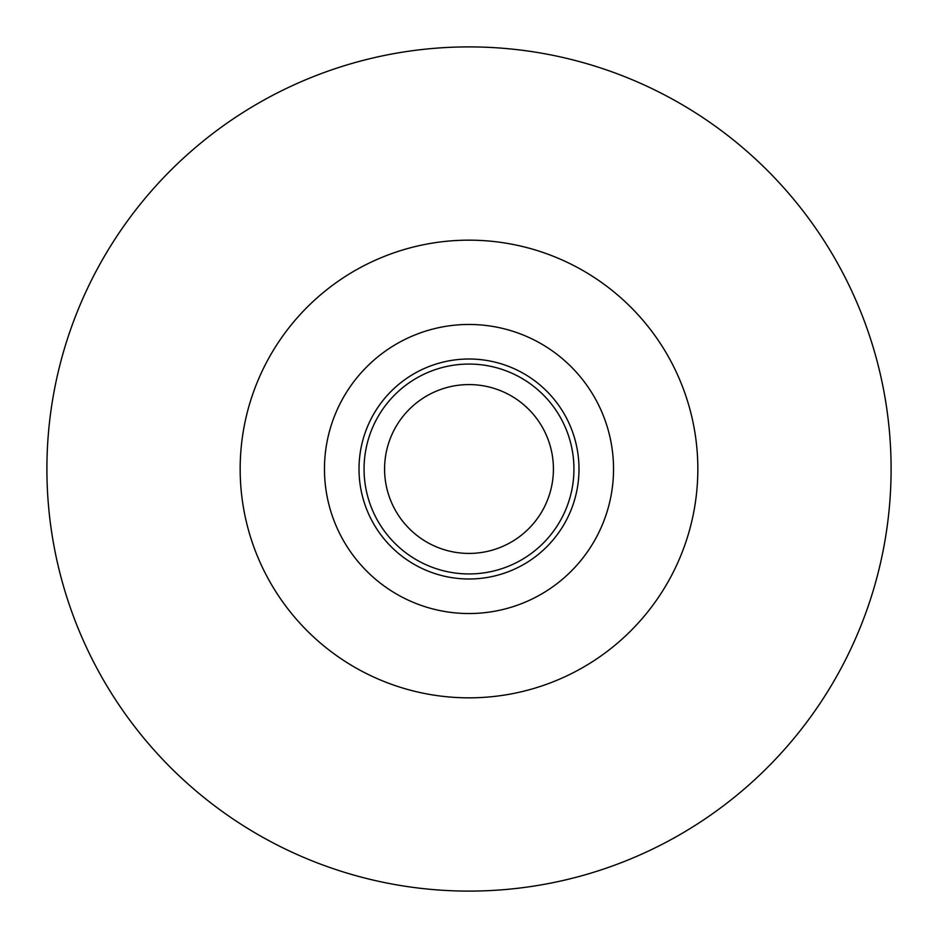 <?xml version="1.0" encoding="UTF-8"?>
<svg xmlns="http://www.w3.org/2000/svg" width="938" height="938" viewBox="0 0 938 938"><rect width="100%" height="100%" fill="white"/><g stroke="black" fill="none" stroke-linecap="round" stroke-linejoin="round"><path stroke-width="1.41" d="M469 891.1A422.1 422.1 0 0 0 891.1 469A422.1 422.1 0 0 0 469 46.9A422.1 422.1 0 0 0 46.9 469A422.1 422.1 0 0 0 469 891.1M469 553.42A84.42 84.42 0 0 0 553.42 469A84.42 84.42 0 0 0 469 384.58A84.42 84.42 0 0 0 384.58 469A84.42 84.42 0 0 0 469 553.42M469 240.163A228.837 228.837 0 0 0 240.163 469A228.837 228.837 0 0 0 469 697.837A228.837 228.837 0 0 0 697.837 469A228.837 228.837 0 0 0 469 240.163M469 324.466A144.534 144.534 0 0 0 324.466 469A144.534 144.534 0 0 0 469 613.534A144.534 144.534 0 0 0 613.534 469A144.534 144.534 0 0 0 469 324.466M469 359.008A109.992 109.992 0 0 1 578.992 469A109.992 109.992 0 0 1 469 578.992A109.992 109.992 0 0 1 359.008 469A109.992 109.992 0 0 1 469 359.008M469 364.061A104.939 104.939 0 0 1 573.939 469A104.939 104.939 0 0 1 469 573.939A104.939 104.939 0 0 1 364.061 469A104.939 104.939 0 0 1 469 364.061"/></g></svg>
